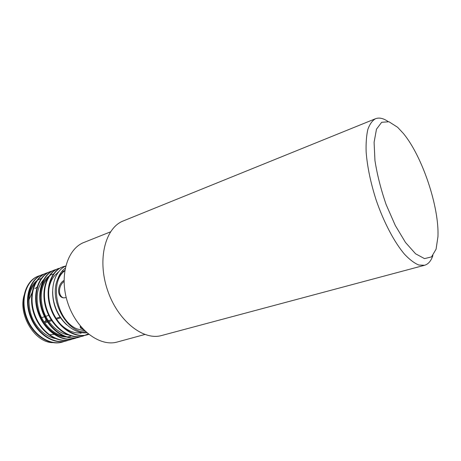 <?xml version="1.0" encoding="UTF-8"?>
<svg xmlns="http://www.w3.org/2000/svg" width="461" height="461" viewBox="0 0 461 461"><rect width="100%" height="100%" fill="white"/><g stroke="black" fill="none" stroke-linecap="round" stroke-linejoin="round"><path stroke-width="0.69" d="M54.732 334.369L50.376 334.628M36.338 326.832L35.601 325.956M28.91 299.961L32.783 291M34.898 288.69L37.56 286.748M44.723 322.902L47.84 321.905M48.878 321.571L52.272 320.487M57.32 318.868L60.76 317.767M41.605 317.687L44.711 316.667M45.754 316.327L49.264 315.174M57.371 312.518L57.66 312.42M375.536 118.719L123.335 220.911C105.362 227.659 97.041 259.186 107.448 289.94C117.653 320.77 143.273 340.933 161.69 335.499L424.593 265.265L418.801 265.023C414.439 263.237 409.731 259.704 404.689 254.414C394.449 242.469 383.817 222.398 376.136 200.005C370.627 182.752 367.296 166.784 366.149 152.107C365.855 143.106 366.432 135.522 367.866 129.345C369.757 124.107 372.315 120.563 375.536 118.719C379.178 117.342 383.35 118.27 388.053 121.514M432.902 255.503C431.098 260.926 428.327 264.176 424.593 265.265M397.624 127.282L388.98 121.773L381.673 122.28L376.481 129.189L374.096 142.259L374.943 160.474C377.161 174.673 380.89 189.373 386.134 204.575L395.296 225.487L405.496 242.463L415.58 253.792L424.523 258.621L431.513 256.904L436.066 249.24L437.95 236.677C439.321 207.081 422.328 156.314 403.415 133.506L397.624 127.282M110.484 231.866L84.069 242.4C67.116 248.727 58.829 276.56 67.859 303.194C76.687 329.897 100.054 347.133 117.399 341.976L144.835 334.484M65.739 297.65L63.658 297.869C56.697 297.322 56.997 284.414 64.01 280.409M83.712 329.805L80.347 327.88L80.249 326.348L82.127 328.117M84.836 330.929L76.987 328.889C56.968 320.862 49.01 282.161 64.719 270.832M85.965 331.989C66.983 333.453 48.497 299.713 57.66 279.326C59.423 275.499 61.803 272.52 64.788 270.388M40.62 275.39L38.603 276.024C26.398 280.426 20.151 299.281 26.559 317.018C32.708 334.651 49.667 346.021 62.782 341.941L64.788 341.244M44.579 273.886L42.545 274.526C30.363 278.922 24.151 297.846 30.593 315.67C36.782 333.389 53.753 344.834 66.851 340.754L68.873 340.051M48.578 272.37L46.521 273.016C34.362 277.401 28.19 296.388 34.673 314.31C40.891 332.116 57.879 343.641 70.954 339.561L72.999 338.847M52.617 270.843L50.543 271.489C38.401 275.862 32.276 294.919 38.787 312.927C45.04 330.831 62.045 342.431 75.103 338.357L77.16 337.636M56.691 269.299L54.6 269.95C42.481 274.307 36.402 293.432 42.948 311.538C49.235 329.529 66.251 341.209 79.286 337.141L81.367 336.409M58.432 268.492L58.691 268.394C46.607 272.739 40.568 291.934 47.149 310.126C53.464 328.215 70.498 339.976 83.51 335.913L88.155 333.885M65.704 266.003L62.829 266.821C50.768 271.154 44.775 290.418 51.39 308.709C57.746 326.884 74.786 338.731 87.78 334.669L88.748 334.363M38.361 276.116L38.113 276.208C25.908 280.616 19.65 299.466 26.058 317.191C32.207 334.813 49.166 346.171 62.275 342.085L62.529 342.01M42.297 274.623L42.049 274.716C29.861 279.107 23.649 298.025 30.086 315.843C36.269 333.551 53.246 344.984 66.338 340.904L66.591 340.829M46.273 273.114L46.025 273.206C33.86 277.585 27.683 296.573 34.16 314.477C40.372 332.277 57.36 343.791 70.441 339.711L70.694 339.636M50.289 271.587L50.036 271.679C37.894 276.053 31.763 295.103 38.269 313.1C44.521 330.992 61.52 342.581 74.578 338.507L74.838 338.432M54.34 270.048L54.093 270.14C41.974 274.502 35.883 293.617 42.424 311.711C48.705 329.69 65.721 341.365 78.762 337.291L79.021 337.216M58.184 268.59C46.088 272.935 40.044 292.124 46.619 310.305C52.934 328.376 69.963 340.132 82.98 336.063L83.245 335.988M62.569 266.925L62.31 267.023C50.243 271.356 44.25 290.609 50.86 308.882C57.21 327.051 74.244 338.887 87.244 334.824L87.509 334.744M57.66 279.326C59.267 274.416 61.774 270.728 65.185 268.25M65.681 266.101C54.819 270.912 49.506 288.142 54.703 304.992C59.792 321.887 74.428 334.283 86.852 332.784M53.977 342.581C34.932 344.039 16.435 313.025 25.003 292.914M23.909 302.324C23.805 312.241 26.836 321.173 33.008 329.119M41.173 278.553C25.96 283.054 23.044 312.304 37.508 328.416M31.97 298.054C31.521 309.089 34.875 318.96 42.037 327.673M36.079 295.933C33.382 317.848 54.957 342.12 71.507 335.954M53.153 274.053C37.387 278.623 35.37 310.172 51.2 326.071M58.299 272.163L57.74 272.336M44.429 291.727C43.42 304.318 47.224 315.485 55.833 325.224M80.375 333.326L81.931 332.738M57.821 272.814C48.82 278.888 45.495 295.386 51.476 310.27C57.193 324.97 70.931 334.847 82.07 332.715M52.606 291.508C52.635 304.727 57.308 315.814 66.626 324.757M36.315 281.855C28.784 289.952 27.078 301.027 31.192 315.088C35.485 327.713 46.238 337.504 56.432 338.685M44.55 278.646C36.874 286.73 35.14 297.962 39.341 312.351C43.726 325.247 54.709 335.228 64.984 336.288M48.728 277.021C40.983 285.094 39.231 296.406 43.472 310.956C47.909 323.997 59.002 334.069 69.323 335.066M63.854 271.097L61.993 271.224M47.247 321.04L45.287 321.674L43.847 321.599M63.434 297.835C57.856 295.968 58.311 285.705 64.021 281.504M48.29 320.706L51.713 319.606M45.287 321.674L46.048 319.116M56.784 318.084L60.235 316.972M62.281 342.085L62.782 341.941M66.338 340.904L66.851 340.754M70.441 339.711L70.954 339.561M74.578 338.507L75.097 338.357M78.756 337.291L79.286 337.141M82.98 336.063L83.51 335.913M87.244 334.824L87.78 334.669M38.113 276.208L38.603 276.024M42.049 274.716L42.545 274.526M46.025 273.206L46.521 273.016M50.036 271.685L50.537 271.489M54.087 270.146L54.594 269.95M62.31 267.023L62.829 266.821M76.048 334.611L75.656 334.726"/></g></svg>
